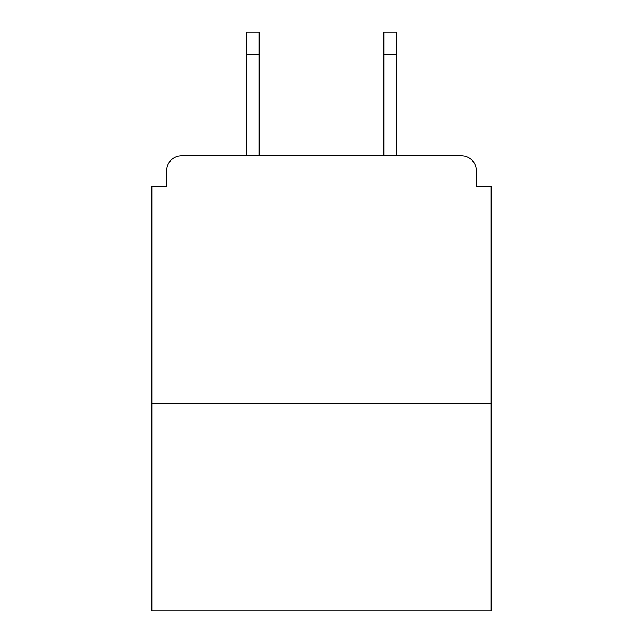 <?xml version="1.0" encoding="UTF-8"?>
<svg xmlns="http://www.w3.org/2000/svg" width="643" height="643" viewBox="0 0 643 643"><rect width="100%" height="100%" fill="white"/><g stroke="black" fill="none" stroke-linecap="round" stroke-linejoin="round"><path stroke-width="0.96" d="M476.318 186.47L476.318 170.644L476.318 186.47L491.156 186.47L491.156 610.85L151.844 610.85L151.844 186.47L166.682 186.47L166.682 170.644L166.682 186.47M491.156 403.113L151.844 403.113M476.318 170.644A14.837 14.837 0 0 0 461.473 155.807L181.527 155.807A14.837 14.837 0 0 0 166.682 170.644M461.473 155.807L398.66 155.807L461.473 155.807M244.34 155.807L181.527 155.807L244.34 155.807M259.177 54.406L246.317 54.406L246.317 32.15L259.177 32.15L259.177 155.807M246.317 54.406L246.317 155.807M396.683 32.15L396.683 54.406L383.823 54.406L383.823 32.15L396.683 32.15M383.823 155.807L383.823 54.406M396.683 155.807L396.683 54.406"/></g></svg>
